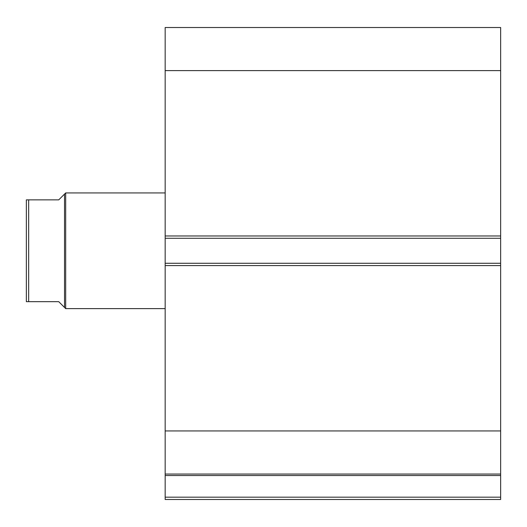 <?xml version="1.0" encoding="UTF-8"?>
<svg xmlns="http://www.w3.org/2000/svg" width="527" height="527" viewBox="0 0 527 527"><rect width="100%" height="100%" fill="white"/><g stroke="black" fill="none" stroke-linecap="round" stroke-linejoin="round"><path stroke-width="0.79" d="M500.65 265.582L165.168 265.582L165.168 263.269L500.65 263.269L500.65 499.491L165.168 499.491L165.168 497.178L500.65 497.178M165.168 238.283L165.168 27.509L500.65 27.509L500.65 238.283L165.168 238.283L165.168 263.269M500.65 263.269L500.65 238.283M500.65 475.519L165.168 475.519L165.168 265.582M165.168 475.519L165.168 497.178M165.168 70.611L500.65 70.611M500.65 430.941L165.168 430.941M165.168 474.043L500.65 474.043M27.944 199.871L26.35 199.871L28.662 199.871L28.662 301.675L26.35 301.675L58.741 301.675L64.525 307.458L64.525 194.088L65.684 192.935L165.168 192.935M64.525 307.458L65.684 308.618L65.684 192.935M165.168 308.618L65.684 308.618M28.662 199.871L58.741 199.871L64.525 194.088M26.35 301.675L26.35 199.871M165.168 235.964L500.65 235.964"/></g></svg>
